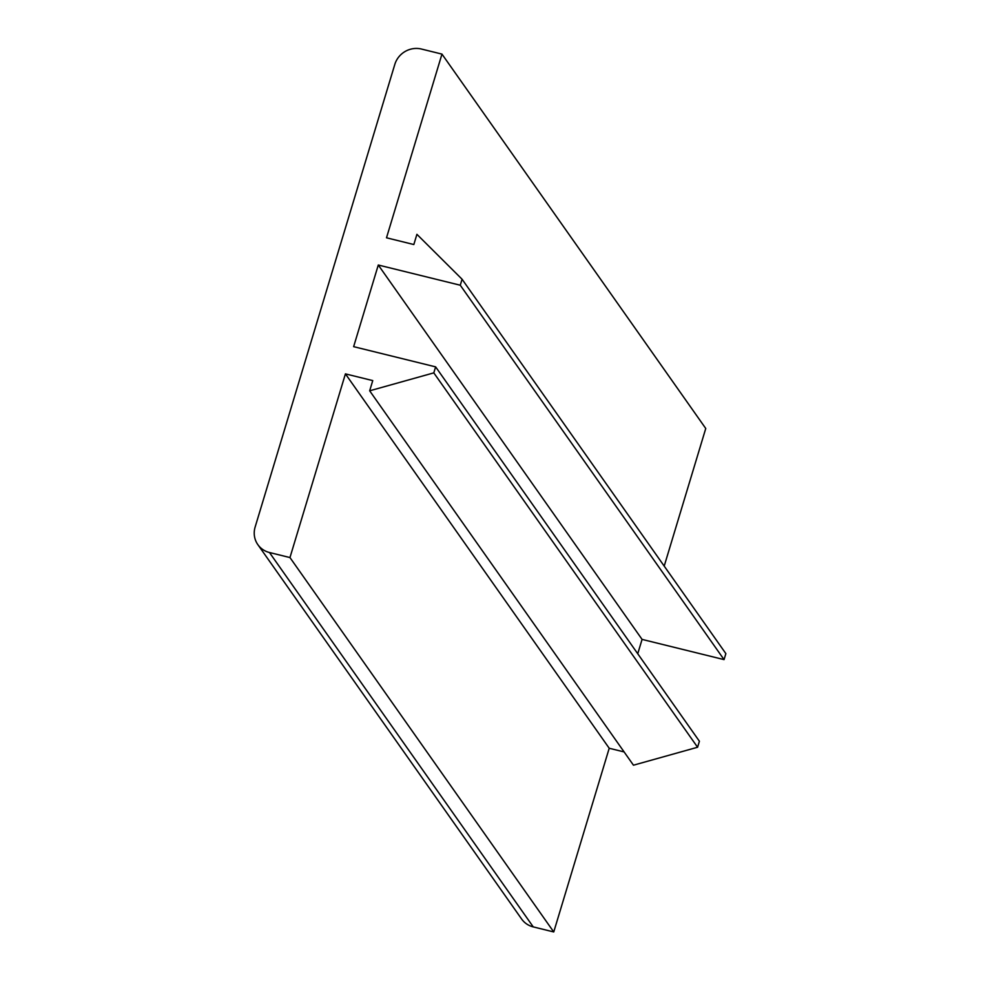 <?xml version="1.0" encoding="UTF-8"?>
<svg xmlns="http://www.w3.org/2000/svg" width="981" height="981" viewBox="0 0 981 981"><rect width="100%" height="100%" fill="white"/><g stroke="black" fill="none" stroke-linecap="round" stroke-linejoin="round"><path stroke-width="1.47" d="M441.965 54.102L386.502 237.794L413.835 244.539L416.913 234.324L462.076 279.229L460.273 285.226L378.286 265.017L353.638 346.661L435.625 366.869L433.81 372.866L369.665 390.806L372.755 380.603L345.422 373.871L289.959 557.564L269.468 552.511A21.766 20.65 144.8 0 1 257.844 544.639A21.766 20.65 144.8 0 1 255.134 527.042L394.816 64.403A21.766 20.65 144.8 0 1 421.474 49.05L441.965 54.102L705.756 428.489L664.198 566.098M462.076 279.229L725.866 653.616L724.052 659.612L642.077 639.404L637.748 653.738M460.273 285.226L724.052 659.612M378.286 265.017L642.077 639.404M435.625 366.869L699.404 741.256L697.589 747.252L433.81 372.866M369.665 390.806L633.456 765.192L697.589 747.252M345.422 373.871L609.213 748.258L624.1 751.924M289.959 557.564L553.75 931.95L609.213 748.258M269.468 552.511L533.247 926.898L553.75 931.95M533.247 926.898A21.766 20.65 144.8 0 1 521.622 919.025L257.844 544.639"/></g></svg>
